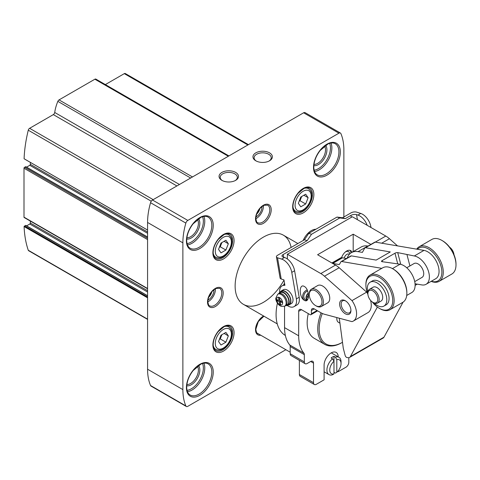 <?xml version="1.0" encoding="UTF-8"?>
<svg xmlns="http://www.w3.org/2000/svg" width="480" height="480" viewBox="0 0 480 480"><rect width="100%" height="100%" fill="white"/><g stroke="black" fill="none" stroke-linecap="round" stroke-linejoin="round"><path stroke-width="0.72" d="M25.836 225.558L24.564 225.966A0.798 0.462 120 0 0 24.09 226.536A119.832 69.186 120 0 0 28.272 250.26A1.998 1.152 120 0 0 28.614 250.704L147.57 319.386M248.46 144.642L125.304 73.536A1.998 1.152 120 0 0 124.302 73.638L105.348 84.582M96.072 79.284A1.998 1.152 120 0 0 95.874 79.11A1.998 1.152 120 0 0 94.878 79.212L59.04 99.9A1.998 1.152 120 0 0 57.846 101.352A31.956 18.45 120 0 0 54.72 112.47A1.998 1.152 120 0 1 53.328 114.612L29.616 128.304A1.998 1.152 120 0 0 28.272 130.2A119.832 69.186 120 0 0 24.09 158.754A0.798 0.462 120 0 0 24.168 158.82A0.798 0.462 120 0 0 24.258 158.85M147.57 230.046L24.09 158.754M30.354 162.39L30.354 164.322A0.798 0.462 120 0 1 29.79 165.3L26.586 167.148M25.836 166.848L24.564 167.256A0.798 0.462 120 0 0 24 168.234L24 217.158A0.798 0.462 120 0 0 24.168 217.524L147.57 288.768M30.354 221.094L30.354 223.026A0.798 0.462 120 0 1 29.79 224.004L26.586 225.858M147.57 297.822L24.09 226.536M343.872 216.996L343.872 149.892A59.916 34.59 120 0 0 340.89 133.59A2.994 1.728 120 0 0 340.416 133.032L305.112 112.65A2.994 1.728 120 0 0 303.612 112.794L152.52 200.028A2.994 1.728 120 0 0 150.552 202.71A59.916 34.59 120 0 0 147.57 222.456L147.57 369.222A59.916 34.59 120 0 0 150.552 385.524A2.994 1.728 120 0 0 151.02 386.076L186.33 406.464A2.994 1.728 120 0 0 187.824 406.314L285.87 349.71M291.09 247.47A39.942 23.064 120 0 0 283.344 235.152A39.942 23.064 120 0 0 252.564 245.856A39.942 23.064 120 0 0 235.128 286.056A39.942 23.064 120 0 0 243.402 304.338A39.942 23.064 120 0 0 283.998 280.122M340.416 133.032A2.994 1.728 120 0 0 338.922 133.182L187.824 220.416A2.994 1.728 120 0 0 185.856 223.098A59.916 34.59 120 0 0 182.874 242.838L182.874 389.604A59.916 34.59 120 0 0 185.856 405.906A2.994 1.728 120 0 0 186.33 406.464M235.644 172.422A9.714 5.61 180 0 1 235.644 180.354A9.714 5.61 180 0 1 221.904 180.354A9.714 5.61 180 0 1 221.904 172.422A9.714 5.61 180 0 1 235.644 172.422M269.538 152.856A9.714 5.61 180 0 1 269.538 160.788A9.714 5.61 180 0 1 255.798 160.788A9.714 5.61 180 0 1 255.798 152.856A9.714 5.61 180 0 1 269.538 152.856M263.424 205.566A10.086 5.826 -60 0 1 255.834 218.718M261.948 206.532A7.986 4.614 -60 0 1 255.93 216.954M259.878 208.524A6.636 3.834 -60 0 1 256.62 214.164M215.412 288.732A10.086 5.826 -60 0 1 207.816 301.884M213.93 289.698A7.986 4.614 -60 0 1 207.918 300.12M211.86 291.69A6.636 3.834 -60 0 1 208.602 297.33M256.236 161.022A8.556 4.938 180 0 1 254.112 157.77A8.556 4.938 180 0 1 259.392 153.204A8.556 4.938 180 0 1 268.716 154.278A8.556 4.938 180 0 1 271.218 157.77A8.556 4.938 180 0 1 269.1 161.022M222.342 180.594A8.556 4.938 180 0 1 220.218 177.336A8.556 4.938 180 0 1 225.498 172.776A8.556 4.938 180 0 1 234.822 173.844A8.556 4.938 180 0 1 237.324 177.336A8.556 4.938 180 0 1 235.206 180.594M308.124 197.676L305.676 194.202L300.786 197.022L298.338 203.328L300.786 206.808L305.676 203.982L308.124 197.676L303.888 195.234M228.336 243.744L225.888 240.264L220.998 243.09L218.55 249.396L220.998 252.876L225.888 250.05L228.336 243.744L224.1 241.302M228.336 335.88L225.888 332.4L220.998 335.226L218.55 341.532L220.998 345.012L225.888 342.186L228.336 335.88L224.1 333.432M299.154 201.228L300.03 200.724L305.676 203.982M300.03 200.724L301.662 196.518M219.366 339.426L220.236 338.922L225.888 342.186M220.236 338.922L221.868 334.722M219.366 247.296L220.236 246.786L225.888 250.05M220.236 246.786L221.868 242.586M342.492 342.294A32.952 19.026 -60 0 1 342.456 342.312L341.754 342.72A33.954 19.602 -60 0 1 324.774 344.4L314.184 338.286A33.954 19.602 -60 0 1 308.298 313.62M324.774 344.4A33.954 19.602 -60 0 1 321.078 312.846M307.65 291.018A4.992 4.074 -60 0 0 303.96 295.242A4.992 4.074 -60 0 0 305.652 299.922A4.992 4.074 -60 0 0 306.936 300.348M308.268 293.136A4.992 4.074 -60 0 0 306.876 300.342M307.194 289.95A5.994 4.89 -60 0 0 302.856 294.846A5.994 4.89 -60 0 0 304.59 300.45M353.19 251.622L353.19 234.198L317.604 254.742L335.514 265.086L320.826 273.564L287.382 254.256L352.344 216.75L385.788 236.058A19.974 11.532 60 0 1 389.442 238.722L397.524 245.892M341.58 257.706A7.986 4.614 -60 0 1 346.692 250.992A7.986 4.614 -60 0 1 350.688 250.596A7.986 4.614 -60 0 1 352.032 252.294M284.556 306.222L284.556 327.636A45.936 26.52 120 0 0 289.752 344.988L303.876 353.142A45.936 26.52 120 0 1 298.68 335.79L298.68 311.328A3.996 2.304 60 0 1 299.508 309.498A3.996 2.304 60 0 1 301.5 309.696L298.68 311.328M283.848 284.856L283.848 284.016L284.604 283.638M304.326 286.47C298.884 282.996 298.884 297.504 304.326 300.312C309.768 303.786 309.768 289.278 304.326 286.47M321.324 306.522L327.678 302.856A9.984 5.766 -120 0 0 329.208 294.852A9.984 5.766 -120 0 0 322.686 286.05A9.984 5.766 -120 0 0 317.694 285.558L311.34 289.23A9.984 5.766 60 0 1 316.332 289.722A9.984 5.766 60 0 1 322.854 298.524A9.984 5.766 60 0 1 321.324 306.522A9.984 5.766 60 0 1 316.332 306.03L315.624 305.622A8.988 5.19 60 0 1 309.27 294.612A8.988 5.19 60 0 1 315.624 290.946A8.988 5.19 60 0 1 321.978 301.95A8.988 5.19 60 0 1 315.624 305.622M311.388 310.512A3.996 2.304 60 0 1 312.216 308.688A3.996 2.304 60 0 1 314.214 308.88L311.388 310.512L311.388 313.776A1.998 1.152 60 0 1 310.974 314.688A1.998 1.152 60 0 1 309.978 314.592L301.5 309.696M320.826 273.564A19.974 11.532 60 0 1 324.48 276.228L351.984 300.618A15.978 9.222 60 0 1 353.268 321.09A15.978 9.222 60 0 1 351.984 321.624L324.48 314.256A19.974 11.532 60 0 1 320.826 312.702L314.214 308.88M287.382 254.256L287.382 258.99M345.282 300.732L345.282 300.732A7.986 4.614 60 0 1 350.928 310.512A7.986 4.614 60 0 1 345.282 313.776A7.986 4.614 60 0 1 339.63 303.99A7.986 4.614 60 0 1 345.282 300.732M285.366 335.484A45.936 26.52 -60 0 1 277.416 303.198M290.202 346.494L304.326 354.648L304.326 361.884A3.996 2.304 120 0 0 305.154 363.708L291.03 355.554A3.996 2.304 120 0 1 290.202 353.73L290.202 346.494A3.996 2.304 120 0 0 289.752 344.988M304.326 354.648A3.996 2.304 120 0 0 303.876 353.142M305.154 363.708A3.996 2.304 120 0 0 307.152 363.51L310.68 361.476L313.506 363.102A3.996 2.304 120 0 0 312.678 361.278A3.996 2.304 120 0 0 310.68 361.476M313.506 363.102L313.506 382.674A3.996 2.304 120 0 0 314.334 384.504A3.996 2.304 120 0 0 316.332 384.306L324.096 379.818L324.096 365.142A9.984 5.766 120 0 1 328.458 355.092A9.984 5.766 120 0 1 336.15 352.416A9.984 5.766 120 0 1 338.22 356.874M299.382 360.378L299.382 374.52A3.996 2.304 120 0 0 300.21 376.35L314.334 384.504M338.22 370.794L338.22 371.664L345.99 367.182A3.996 2.304 120 0 0 348.81 362.292L348.81 357.702M337.722 371.376L338.22 371.664M353.19 234.198L370.884 244.41M335.514 265.086A19.974 11.532 60 0 1 339.168 267.75L366.666 292.134A15.978 9.222 60 0 1 367.542 293.466M370.566 300.36A15.978 9.222 60 0 1 367.956 312.612L353.268 321.09M366.666 292.134L351.984 300.618M339.954 323.184L338.46 322.326A7.986 4.614 -60 0 1 336.882 317.58M342.456 342.312A32.952 19.026 -60 0 1 322.254 340.476A32.952 19.026 -60 0 1 322.326 313.476M350.916 310.05A6.906 3.99 60 0 1 349.5 312.792A6.906 3.99 60 0 1 342.594 308.802A6.906 3.99 60 0 1 342.594 300.828A6.906 3.99 60 0 1 345.678 300.972M283.848 284.016L284.574 284.436M309.27 294.612L309.27 293.796A9.984 5.766 60 0 1 311.34 289.23M308.52 294.804L307.362 296.808L308.16 298.548M308.34 293.478A3.996 3.264 -60 0 0 307.506 299.802M308.442 297.432L307.362 296.808M349.92 250.296A7.986 4.614 -60 0 1 350.916 252.966M348.366 251.568A5.994 3.462 120 0 0 348.276 251.514A5.994 3.462 120 0 0 345.936 251.49M345.246 252.048A5.994 3.462 -60 0 1 345.468 251.916A5.994 3.462 -60 0 1 348.462 251.616A5.994 3.462 -60 0 1 349.686 253.98M344.202 258.114A3.996 2.304 -60 0 1 346.878 254.358A3.996 2.304 -60 0 1 349.05 254.286L349.248 254.448M415.05 283.77L421.842 284.922A15.978 9.222 -120 0 0 426.072 284.292A15.978 9.222 -120 0 0 427.638 269.016A15.978 9.222 -120 0 0 414.324 255.978L397.716 252.624A1.998 0.702 165.4 0 0 394.974 253.218L382.122 260.634A1.998 0.702 165.4 0 0 381.522 261.366A1.998 0.702 165.4 0 0 382.038 261.678L400.062 264.216A15.978 9.222 60 0 1 413.376 277.254A15.978 9.222 60 0 1 411.804 292.524L406.722 295.458M426.072 284.292L435.744 278.706A15.978 9.222 -120 0 0 437.316 263.43A15.978 9.222 -120 0 0 423.996 250.392L375.27 242.106A1.998 1.152 -120 0 0 374.742 242.184L364.998 247.812A1.998 1.152 -120 0 0 364.722 248.1L362.388 252.384L358.044 251.646A24.966 14.412 -120 0 0 351.432 252.636A24.966 14.412 -120 0 0 347.184 258.096M381.798 268.338L341.658 261.51L351.408 255.882L376.158 260.094L390.282 251.94L365.526 247.728A1.998 1.152 -120 0 0 364.998 247.812M339.3 318.228L343.272 348.204L345.162 355.476A1.998 1.152 -120 0 0 346.962 357.516L347.97 357.684A5.994 3.462 -120 0 0 349.56 357.45A5.994 3.462 -120 0 0 350.382 356.574L377.376 307.038M349.56 357.45L383.172 338.04A5.994 3.462 -120 0 0 383.994 337.17L403.068 302.166M341.658 261.51A1.998 1.152 -120 0 0 341.13 261.588A1.998 1.152 -120 0 0 340.854 261.882L339.636 264.12A1.998 1.152 -120 0 1 339.36 264.408A1.998 1.152 -120 0 1 338.832 264.486L332.724 263.448A23.964 13.836 -120 0 0 332.658 263.436M368.028 246.06L367.788 246.018A24.966 14.412 -120 0 0 361.176 247.014L351.432 252.636M346.476 258.504L342.468 257.82A23.964 13.836 -120 0 0 341.322 257.682A1.998 1.152 -120 0 0 340.89 257.772L331.866 262.98M351.408 255.882A1.998 1.152 -120 0 0 350.874 255.966L341.13 261.588M414.732 281.61L422.076 277.368A7.986 4.614 -120 0 0 422.076 268.146A7.986 4.614 -120 0 0 414.09 263.532L406.74 267.774M406.998 254.736L409.908 265.944M453.99 254.736A6.99 4.038 -120 0 0 449.646 247.212M453.798 254.28A7.986 4.614 -120 0 0 449.946 247.608M431.166 281.346A19.974 11.532 -120 0 0 433.866 282.144A19.974 11.532 -120 0 0 439.152 281.346L451.866 274.008A19.974 11.532 -120 0 0 456 264.87L456 264.054A18.972 10.956 -120 0 0 442.584 240.816L441.876 240.408A19.974 11.532 -120 0 0 431.892 239.418L419.184 246.756A19.974 11.532 -120 0 0 416.724 249.156M456 264.87A19.974 11.532 -120 0 0 441.876 240.408M439.152 281.346A19.974 11.532 -120 0 0 439.152 258.288A19.974 11.532 -120 0 0 419.184 246.756M431.334 281.25A18.972 10.956 -120 0 0 432.924 281.646A18.972 10.956 -120 0 0 439.122 261.21A18.972 10.956 -120 0 0 417.426 249.276M372.252 301.926A18.972 10.956 -120 0 0 379.314 308.328L380.022 308.73A19.974 11.532 -120 0 0 384.72 310.518A19.974 11.532 -120 0 0 390.006 309.72L402.72 302.382A19.974 11.532 -120 0 0 406.854 293.244L406.854 292.428A18.972 10.956 -120 0 0 393.438 269.19L392.73 268.782A19.974 11.532 -120 0 0 382.746 267.792L370.038 275.13A19.974 11.532 -120 0 0 365.898 284.274L365.898 285.09A18.972 10.956 -120 0 0 367.908 294.402M406.854 293.244A19.974 11.532 -120 0 0 392.73 268.782M390.006 309.72A19.974 11.532 -120 0 0 390.006 286.662A19.974 11.532 -120 0 0 370.038 275.13M379.314 308.328A18.972 10.956 -120 0 0 383.778 310.02A18.972 10.956 -120 0 0 392.394 296.91A18.972 10.956 -120 0 0 377.802 276.57A18.972 10.956 -120 0 0 365.898 285.09M373.77 302.838A13.782 7.956 -120 0 0 380.298 306.618A13.782 7.956 -120 0 0 383.946 306.072L386.208 304.77A13.782 7.956 -120 0 0 386.208 288.858A13.782 7.956 -120 0 0 372.426 280.902L370.164 282.204A13.782 7.956 -120 0 0 367.884 292.632M383.946 306.072A13.782 7.956 -120 0 0 383.946 290.16A13.782 7.956 -120 0 0 370.164 282.204M372.822 302.292L373.524 302.7A7.986 4.614 -120 0 0 375.402 303.414A7.986 4.614 -120 0 0 377.52 303.096L381.048 301.056A7.986 4.614 -120 0 0 381.048 291.834A7.986 4.614 -120 0 0 373.062 287.22L369.534 289.26A7.986 4.614 -120 0 0 367.878 292.914L367.878 293.73A6.99 4.038 -120 0 0 372.822 302.292A6.99 4.038 -120 0 0 374.466 302.916A6.99 4.038 -120 0 0 377.634 298.086A6.99 4.038 -120 0 0 372.264 290.592A6.99 4.038 -120 0 0 367.878 293.73M377.52 303.096A7.986 4.614 -120 0 0 377.52 293.868A7.986 4.614 -120 0 0 369.534 289.26M357.42 219.678L356.55 214.632L357.93 215.076A11.982 6.918 60 0 1 367.212 225.336M356.55 214.632A3.996 1.752 -9.8 0 0 350.964 215.382L345.318 218.64L342.558 217.752L351.036 212.862A3.996 1.752 -9.8 0 1 356.616 212.118L360.75 213.444A11.982 6.918 -120 0 1 370.86 226.716L370.998 227.52M307.188 240.654L304.428 239.766L277.596 255.258A3.996 1.752 -9.8 0 0 276.42 256.824A3.996 1.752 -9.8 0 0 277.53 257.778L281.67 259.104L284.49 257.478L283.116 257.034A3.996 1.752 -9.8 0 1 282 256.08A3.996 1.752 -9.8 0 1 283.182 254.514L307.188 240.654L311.52 234.264L308.76 233.376L304.428 239.766M342.558 217.752L337.008 217.074L308.76 233.376M345.318 218.64L339.762 217.956L311.52 234.264M276.42 256.824L280.086 278.046A3.996 1.752 -9.8 0 0 281.202 279L283.956 279.888L284.898 285.342A11.982 6.918 -120 0 0 282.096 285.87A11.982 6.918 -120 0 0 279.66 292.398M287.202 305.466A11.982 6.918 -120 0 0 294.078 306.624A11.982 6.918 -120 0 0 296.358 298.902L299.184 297.27L294.6 270.744A11.982 6.918 -120 0 0 284.49 257.478M296.358 298.902L291.774 272.376A11.982 6.918 -120 0 0 281.67 259.104M299.184 297.27A11.982 6.918 60 0 1 296.904 304.992L294.078 306.624M339.762 217.956L337.008 217.074M287.808 305.166A7.986 4.614 -120 0 0 289.254 304.794L291.372 303.57A7.986 4.614 -120 0 0 291.372 294.348A7.986 4.614 -120 0 0 283.386 289.734L281.268 290.958A7.986 4.614 -120 0 0 280.218 292.026M289.254 304.794A7.986 4.614 -120 0 0 289.254 295.572A7.986 4.614 -120 0 0 281.268 290.958M285.864 305.598A7.59 4.38 -120 0 0 287.646 305.262L289.056 304.446A7.59 4.38 -120 0 0 289.056 295.686A7.59 4.38 -120 0 0 281.466 291.306L280.056 292.116A7.59 4.38 -120 0 0 278.874 293.49M287.646 305.262A7.59 4.38 -120 0 0 287.646 296.502A7.59 4.38 -120 0 0 280.056 292.116M284.508 306.24L285.426 305.838A6.99 4.038 -120 0 0 285.648 305.724L287.346 304.746A6.99 4.038 -120 0 0 287.346 296.676A6.99 4.038 -120 0 0 280.356 292.638L278.658 293.616A6.99 4.038 -120 0 0 278.448 293.754L277.644 294.342L275.814 298.206C275.376 299.13 277.026 304.86 281.31 306.354L284.508 306.24A6.882 3.972 -120 0 0 284.73 298.182A6.882 3.972 -120 0 0 277.644 294.342M285.648 305.724A6.99 4.038 -120 0 0 285.648 297.654A6.99 4.038 -120 0 0 278.658 293.616M282.162 301.374L282.372 302.61L280.2 301.914L280.686 304.698L279.72 304.386L279.24 301.602L277.068 300.906L276.852 299.664L279.024 300.366L278.544 297.576L279.51 297.888L279.99 300.672L282.162 301.374M278.364 300.15L277.068 300.906M280.536 300.852L279.24 301.602M280.548 303.906L279.72 304.386M281.502 301.158L280.2 301.914M279.852 299.886L279.024 300.366M303.132 240.522A13.98 8.07 -60 0 1 315.888 229.266M336.81 359.64A7.986 4.614 -60 0 1 341.046 363.51A7.986 4.614 -60 0 1 336.81 372.276L336.81 359.64L335.394 357.156A9.984 5.766 -60 0 1 338.976 357.312A9.984 5.766 -60 0 1 341.046 361.884L341.046 363.51M336.81 372.276L335.394 373.134L333.984 372.318M333.984 373.902A7.986 4.614 -60 0 1 329.748 370.032A7.986 4.614 -60 0 1 333.984 361.272L333.984 373.902L332.574 374.76A9.984 5.766 -60 0 1 328.992 374.604A9.984 5.766 -60 0 1 326.922 370.032A9.984 5.766 -60 0 1 332.574 358.782L331.158 357.972A9.984 5.766 120 0 1 333.984 356.34L335.394 357.156M333.984 356.34L333.984 361.272L332.574 358.782M147.57 319.14L28.272 250.26M247.872 144.978L124.302 73.638M228.33 156.258L94.878 79.212M192.492 176.952L59.04 99.9M190.638 178.02L57.846 101.352M179.448 184.482L54.72 112.47M176.898 185.958L53.328 114.612M153.186 199.644L29.616 128.304M151.278 201.216L28.272 130.2M147.57 231.996L30.354 164.322M147.57 233.298L29.79 165.3M147.57 237.132L25.554 166.686M147.57 238.272L24.564 167.256M147.57 239.58L24 168.234M147.57 288.498L24 217.158M147.57 290.7L30.354 223.026M147.57 292.008L29.79 224.004M147.57 295.836L25.554 225.39M147.57 296.982L24.564 225.966M260.784 335.226A11.082 6.402 -60 0 1 255.534 329.718A11.082 6.402 -60 0 1 263.61 316.008M207.516 301.992A11.082 6.402 -60 0 1 219.276 287.37A11.082 6.402 -60 0 1 219.276 303.042A11.082 6.402 -60 0 1 207.516 301.992M255.534 218.826A11.082 6.402 -60 0 1 267.294 204.204A11.082 6.402 -60 0 1 267.294 219.876A11.082 6.402 -60 0 1 255.534 218.826M212.886 252.828A14.976 8.646 -60 0 1 228.774 233.064A14.976 8.646 -60 0 1 228.774 254.25A14.976 8.646 -60 0 1 212.886 252.828M212.886 344.964A14.976 8.646 -60 0 1 228.774 325.2A14.976 8.646 -60 0 1 228.774 346.38A14.976 8.646 -60 0 1 212.886 344.964M292.674 206.76A14.976 8.646 -60 0 1 308.562 186.996A14.976 8.646 -60 0 1 308.562 208.182A14.976 8.646 -60 0 1 292.674 206.76M186.408 240.804A18.972 10.956 -60 0 1 206.532 215.766A18.972 10.956 -60 0 1 206.532 242.598A18.972 10.956 -60 0 1 186.408 240.804M186.408 387.564A18.972 10.956 -60 0 1 206.532 362.532A18.972 10.956 -60 0 1 206.532 389.364A18.972 10.956 -60 0 1 186.408 387.564M313.506 167.418A18.972 10.956 -60 0 1 333.63 142.386A18.972 10.956 -60 0 1 333.63 169.218A18.972 10.956 -60 0 1 313.506 167.418M185.856 405.906L150.552 385.524M182.874 389.604L147.57 369.222M182.874 242.838L147.57 222.456M185.856 223.098L150.552 202.71M187.824 220.416L152.52 200.028M338.922 133.182L303.612 112.794M335.202 143.7A17.976 10.38 -60 0 1 335.202 164.454A17.976 10.38 -60 0 1 317.232 174.834C315.042 173.574 313.896 170.964 313.8 167.01C313.95 161.358 316.098 155.826 320.232 150.414L328.002 143.97C330.936 142.698 333.336 142.608 335.202 143.7M331.002 143.04A17.976 10.38 -60 0 1 328.14 160.38A17.976 10.38 -60 0 1 314.556 171.528M329.658 143.346A16.974 9.804 -60 0 1 326.94 159.684A16.974 9.804 -60 0 1 314.148 170.208M325.566 145.362A11.982 6.918 -60 0 1 324.438 158.244A11.982 6.918 -60 0 1 313.848 165.654M324.54 146.112A10.986 6.342 -60 0 1 323.238 157.548A10.986 6.342 -60 0 1 313.986 164.394M208.104 363.846A17.976 10.38 -60 0 1 208.104 384.6A17.976 10.38 -60 0 1 190.128 394.98C187.938 393.714 186.798 391.11 186.696 387.156C186.852 381.498 188.994 375.966 193.134 370.56L200.904 364.116C203.832 362.844 206.232 362.754 208.104 363.846M203.904 363.186A17.976 10.38 -60 0 1 201.042 380.526A17.976 10.38 -60 0 1 187.458 391.674M202.554 363.492A16.974 9.804 -60 0 1 199.836 379.83A16.974 9.804 -60 0 1 187.05 390.348M198.468 365.508A11.982 6.918 -60 0 1 197.34 378.384A11.982 6.918 -60 0 1 186.75 385.8M197.442 366.258A10.986 6.342 -60 0 1 196.134 377.688A10.986 6.342 -60 0 1 186.888 384.54M208.104 217.08A17.976 10.38 -60 0 1 208.104 237.834A17.976 10.38 -60 0 1 190.128 248.214C187.938 246.954 186.798 244.344 186.696 240.396C186.852 234.738 188.994 229.206 193.134 223.8L200.904 217.356C203.832 216.078 206.232 215.988 208.104 217.08M203.904 216.42A17.976 10.38 -60 0 1 201.042 233.76A17.976 10.38 -60 0 1 187.458 244.908M202.554 216.726A16.974 9.804 -60 0 1 199.836 233.064A16.974 9.804 -60 0 1 187.05 243.588M198.468 218.742A11.982 6.918 -60 0 1 197.34 231.624A11.982 6.918 -60 0 1 186.75 239.034M197.442 219.492A10.986 6.342 -60 0 1 196.134 230.928A10.986 6.342 -60 0 1 186.888 237.774M309.552 188.13A13.98 8.07 -60 0 1 309.552 204.276A13.98 8.07 -60 0 1 295.572 212.346C293.928 211.422 293.058 209.424 292.968 206.352C293.088 201.942 294.762 197.622 298.002 193.38L304.062 188.352C306.336 187.38 308.166 187.302 309.552 188.13M229.758 326.334A13.98 8.07 -60 0 1 229.764 342.474A13.98 8.07 -60 0 1 215.778 350.55C214.134 349.62 213.27 347.622 213.18 344.556C213.294 340.146 214.974 335.82 218.208 331.584L224.268 326.556C226.542 325.578 228.372 325.506 229.758 326.334M229.758 234.198A13.98 8.07 -60 0 1 229.764 250.338A13.98 8.07 -60 0 1 215.778 258.414C214.134 257.49 213.27 255.492 213.18 252.42C213.294 248.01 214.974 243.69 218.208 239.448L224.268 234.42C226.542 233.442 228.372 233.37 229.758 234.198M267.708 205.158A10.086 5.826 -60 0 1 267.708 216.804A10.086 5.826 -60 0 1 257.622 222.63C256.932 222.822 256.332 221.418 255.828 218.418C256.434 212.49 259.146 208.116 263.97 205.296L267.708 205.158M219.696 288.324A10.086 5.826 -60 0 1 219.696 299.97A10.086 5.826 -60 0 1 209.61 305.796C208.914 305.988 208.314 304.584 207.81 301.584C208.416 295.656 211.134 291.282 215.958 288.462L219.696 288.324M303.804 188.478A12.984 7.494 -60 0 1 308.49 188.67L306.636 187.602M308.49 188.67C312.564 192.348 311.064 192.888 311.646 195.384C311.13 201.756 308.25 206.784 302.994 210.474C300.378 212.094 297.882 212.322 295.506 211.152A12.984 7.494 -60 0 1 292.998 207.192M295.074 205.212A11.382 6.57 -60 0 1 307.152 190.194A11.382 6.57 -60 0 1 307.152 206.292A11.382 6.57 -60 0 1 295.074 205.212M224.01 234.546A12.984 7.494 -60 0 1 228.696 234.738L226.848 233.67M228.696 234.738C232.776 238.416 231.276 238.956 231.852 241.452C231.342 247.818 228.456 252.852 223.2 256.542C220.584 258.162 218.088 258.39 215.718 257.22A12.984 7.494 -60 0 1 213.204 253.26M215.286 251.28A11.382 6.57 -60 0 1 227.358 236.256A11.382 6.57 -60 0 1 227.358 252.36A11.382 6.57 -60 0 1 215.286 251.28M224.01 326.682A12.984 7.494 -60 0 1 228.696 326.874L226.848 325.8M228.696 326.874C232.776 330.552 231.276 331.092 231.852 333.582C231.342 339.954 228.456 344.988 223.2 348.678C220.584 350.298 218.088 350.52 215.718 349.356A12.984 7.494 -60 0 1 213.204 345.396M215.286 343.416A11.382 6.57 -60 0 1 227.358 328.392A11.382 6.57 -60 0 1 227.358 344.49A11.382 6.57 -60 0 1 215.286 343.416M258.384 333.84A10.086 5.826 -60 0 1 257.622 333.516C256.932 333.708 256.332 332.304 255.828 329.31L258.288 321.588L263.94 316.2M284.556 327.636L298.68 335.79M290.202 353.73L304.326 361.884M299.382 374.52L313.506 382.674M375.306 242.112L385.788 236.058M381.696 243.198L389.442 238.722M317.04 310.512L311.388 313.776M339.168 267.75L324.48 276.228M392.442 268.614L400.062 264.216M414.324 255.978L423.996 250.392M375.27 242.106L365.526 247.728M350.382 356.574L383.994 337.17M332.004 263.058L341.322 257.682M332.724 263.448L342.468 257.82M338.832 264.486L339.714 263.982M367.788 246.018L358.044 251.646M382.122 260.634L382.41 261.738M394.974 253.218L397.728 263.82M397.716 252.624L400.764 264.366M357.93 215.076L360.75 213.444M351.306 217.344L350.964 215.382M283.644 257.202L283.182 254.514M291.774 272.376L294.6 270.744M370.23 227.076L370.86 226.716M281.202 279L277.53 257.778M280.272 304.944A4.296 2.478 -120 0 0 281.85 300.06A4.296 2.478 -120 0 0 276.714 298.41A4.296 2.478 -120 0 0 280.272 304.944M228.918 155.922L95.874 79.11M147.57 230.064L24.168 158.82M147.57 237L25.752 166.668M147.57 295.704L25.752 225.372M295.506 211.152L293.652 210.084M215.718 257.22L213.864 256.152M215.718 349.356L213.864 348.288M297.882 243.546L283.344 235.152M277.248 323.88L243.402 304.338M415.116 285.384L417.258 284.148M317.622 310.854L310.974 314.688M282.096 285.87L284.73 284.346M338.976 357.312L331.26 352.854M328.992 374.604L324.096 371.784M290.202 352.212L257.04 333.066"/></g></svg>
